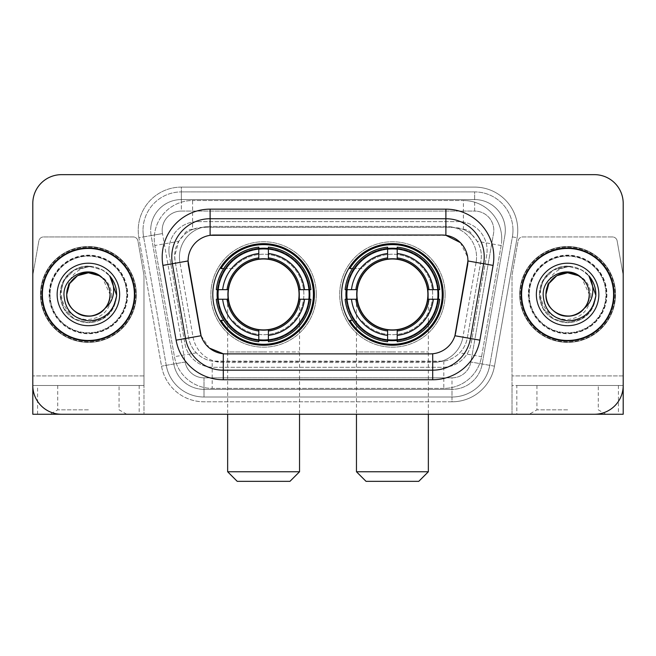 <?xml version="1.0" encoding="UTF-8"?>
<svg xmlns="http://www.w3.org/2000/svg" width="656" height="656" viewBox="0 0 656 656"><rect width="100%" height="100%" fill="white"/><g stroke="black" fill="none" stroke-linecap="round" stroke-linejoin="round"><path stroke-width="0.49" stroke-dasharray="3.28 2.46" d="M341.612 294.454A50.799 50.799 0 0 0 392.411 345.253A50.799 50.799 0 0 0 443.202 294.454A50.799 50.799 0 0 0 392.411 243.655A50.799 50.799 0 0 0 341.612 294.454M212.798 294.454A50.799 50.799 0 0 0 263.589 345.253A50.799 50.799 0 0 0 314.388 294.454A50.799 50.799 0 0 0 263.589 243.655A50.799 50.799 0 0 0 212.798 294.454M472.238 235.127A28.749 28.749 0 0 0 462.906 229.28L463.407 229.28A9.586 9.586 0 0 1 472.238 235.127L477.224 241.301C480.832 247.435 482.053 254.044 480.897 261.113L467.375 337.783C466.301 343.596 463.735 348.615 459.667 352.838C455.289 357.29 450 360.054 443.809 361.153L212.191 361.153C205.992 360.054 200.703 357.282 196.333 352.838C192.265 348.615 189.691 343.596 188.625 337.783L175.103 261.113L174.668 256.119L178.776 241.301L183.762 235.127A9.586 9.586 0 0 1 192.593 229.28L192.593 200.531A38.335 38.335 0 0 0 154.832 245.524L174.439 356.7A38.335 38.335 0 0 0 212.191 388.385L443.809 388.385A38.335 38.335 0 0 0 481.561 356.7L501.168 245.524A38.335 38.335 0 0 0 463.407 200.531L192.593 200.531A38.335 38.335 0 0 0 154.832 245.524L174.439 356.7A38.335 38.335 0 0 0 212.191 388.385L443.809 388.385A38.335 38.335 0 0 0 481.561 356.7L501.168 245.524A38.335 38.335 0 0 0 463.407 200.531L192.593 200.531M192.593 229.28L203.417 227.361L452.583 227.361A28.749 28.749 0 0 1 480.897 261.113L467.375 337.783A28.749 28.749 0 0 1 439.061 361.546L216.939 361.546A28.749 28.749 0 0 1 188.625 337.783L175.103 261.113A28.749 28.749 0 0 1 203.417 227.361L452.583 227.361L462.906 229.28M200.293 332.494L188.067 260.908A25.879 25.879 0 0 0 188.461 265.401L200.293 332.494A25.879 25.879 0 0 0 225.779 353.879L430.221 353.879A25.879 25.879 0 0 0 455.707 332.494L467.539 265.401A25.879 25.879 0 0 0 442.054 235.028L213.946 235.028A25.879 25.879 0 0 0 188.067 260.908L188.354 257.078C190.839 245.082 198.087 237.833 210.109 235.315L445.891 235.315C457.888 237.816 465.145 245.073 467.646 257.078L467.539 265.401L455.707 332.494M217.357 289.665A46.486 46.486 0 0 1 265.992 248.034A46.486 46.486 0 0 1 310.075 294.454A46.486 46.486 0 0 0 263.589 247.968A46.486 46.486 0 0 0 217.111 294.454A46.486 46.486 0 0 0 263.589 340.94A46.486 46.486 0 0 0 310.075 294.454A46.486 46.486 0 0 1 265.992 340.874A46.486 46.486 0 0 1 217.357 299.251M346.171 289.665A46.486 46.486 0 0 1 394.805 248.034A46.486 46.486 0 0 1 438.889 294.454A46.486 46.486 0 0 0 392.411 247.968A46.486 46.486 0 0 0 345.925 294.454A46.486 46.486 0 0 0 392.411 340.94A46.486 46.486 0 0 0 438.889 294.454A46.486 46.486 0 0 1 394.805 340.874A46.486 46.486 0 0 1 346.171 299.251M193.094 229.28A28.749 28.749 0 0 0 183.762 235.127M41.902 294.454A46.486 46.486 0 0 0 88.388 340.94A46.486 46.486 0 0 0 134.874 294.454A46.486 46.486 0 0 0 88.388 247.968A46.486 46.486 0 0 0 41.902 294.454M521.126 294.454A46.486 46.486 0 0 0 567.612 340.94A46.486 46.486 0 0 0 614.098 294.454A46.486 46.486 0 0 0 567.612 247.968A46.486 46.486 0 0 0 521.126 294.454M40.951 294.454A47.445 47.445 0 0 1 88.388 247.009A47.445 47.445 0 0 1 135.833 294.454A47.445 47.445 0 0 1 88.388 341.899A47.445 47.445 0 0 1 40.951 294.454A47.445 47.445 0 0 1 88.388 247.009A47.445 47.445 0 0 1 135.833 294.454A47.445 47.445 0 0 1 88.388 341.899A47.445 47.445 0 0 1 40.951 294.454M520.167 294.454A47.445 47.445 0 0 1 567.612 247.009A47.445 47.445 0 0 1 615.049 294.454A47.445 47.445 0 0 1 567.612 341.899A47.445 47.445 0 0 1 520.167 294.454A47.445 47.445 0 0 1 567.612 247.009A47.445 47.445 0 0 1 615.049 294.454A47.445 47.445 0 0 1 567.612 341.899A47.445 47.445 0 0 1 520.167 294.454M188.354 257.078C190.839 245.082 198.087 237.833 210.109 235.315L210.109 226.402L445.891 226.402A30.668 30.668 0 0 1 476.092 262.4A30.668 30.668 0 0 0 445.891 226.402L210.109 226.402A30.668 30.668 0 0 0 179.441 257.078A30.668 30.668 0 0 1 210.109 226.402A30.668 30.668 0 0 0 179.908 262.4A30.668 30.668 0 0 1 210.109 226.402L210.109 209.149L445.891 209.149A47.921 47.921 0 0 1 493.082 265.393L479.897 340.152A47.921 47.921 0 0 1 432.706 379.758L223.294 379.758A47.921 47.921 0 0 1 176.103 340.152L162.918 265.393A47.921 47.921 0 0 1 210.109 209.149M484.226 257.078A38.335 38.335 0 0 1 483.644 263.737A38.335 38.335 0 0 0 445.891 218.735L210.109 218.735A38.335 38.335 0 0 0 172.356 263.737L185.541 338.488A38.335 38.335 0 0 0 223.294 370.173L432.706 370.173A38.335 38.335 0 0 0 470.459 338.488A38.335 38.335 0 0 1 432.706 370.173M460.348 242.605L467.646 257.078L467.933 260.965L476.092 262.4L462.915 337.159A30.668 30.668 0 0 1 432.706 362.506L223.294 362.506A30.668 30.668 0 0 1 193.085 337.159L179.908 262.4L193.085 337.159A30.668 30.668 0 0 0 223.294 362.506L432.706 362.506A30.668 30.668 0 0 0 462.915 337.159L476.092 262.4L493.082 265.393M606.431 294.454A38.819 38.819 0 0 1 567.612 333.273A38.819 38.819 0 0 1 528.793 294.454A38.819 38.819 0 0 0 567.612 333.273A38.819 38.819 0 0 0 606.431 294.454A38.819 38.819 0 0 0 567.612 255.635A38.819 38.819 0 0 0 528.793 294.454A38.819 38.819 0 0 1 567.612 255.635A38.819 38.819 0 0 1 606.431 294.454M127.207 294.454A38.819 38.819 0 0 1 88.388 333.273A38.819 38.819 0 0 1 49.569 294.454A38.819 38.819 0 0 0 88.388 333.273A38.819 38.819 0 0 0 127.207 294.454A38.819 38.819 0 0 0 88.388 255.635A38.819 38.819 0 0 0 49.569 294.454A38.819 38.819 0 0 1 88.388 255.635A38.819 38.819 0 0 1 127.207 294.454M623.2 203.401A28.749 28.749 0 0 0 594.451 174.652L61.549 174.652A28.749 28.749 0 0 0 32.8 203.401L32.8 385.507A28.749 28.749 0 0 0 61.549 414.256L594.451 414.256A28.749 28.749 0 0 0 623.2 385.507L623.2 203.401A28.749 28.749 0 0 0 594.451 174.652L61.549 174.652A28.749 28.749 0 0 0 32.8 203.401L32.8 385.507A28.749 28.749 0 0 0 61.549 414.256L594.451 414.256A28.749 28.749 0 0 0 623.2 385.507L623.2 203.401A28.749 28.749 0 0 0 594.451 174.652M455.551 333.305L454.911 335.749C451.131 346.171 443.727 352.174 432.706 353.756L223.294 353.756C212.29 352.19 204.885 346.188 201.089 335.749L200.449 333.305M209.477 348.106L201.089 335.749L193.085 337.159A30.668 30.668 0 0 0 223.294 362.506L223.294 353.756L225.779 353.879M432.706 353.756L432.706 362.506A30.668 30.668 0 0 0 462.915 337.159L454.911 335.749C451.139 346.163 443.735 352.165 432.706 353.756L430.221 353.879M179.441 257.078A30.668 30.668 0 0 0 179.908 262.4L188.067 260.908M168.904 250.362A28.749 28.749 0 0 1 197.653 221.613A28.749 28.749 0 0 0 169.338 255.356A28.749 28.749 0 0 1 168.904 250.362M505.309 230.24A30.668 30.668 0 0 0 474.641 199.572L181.359 199.572L474.641 199.572A30.668 30.668 0 0 1 504.849 235.561L482.201 363.998L504.849 235.561A30.668 30.668 0 0 0 505.309 230.24A30.668 30.668 0 0 1 504.849 235.561A30.668 30.668 0 0 0 474.641 199.572L474.641 211.068A19.172 19.172 0 0 1 493.517 233.569L470.877 361.997A19.172 19.172 0 0 1 451.992 377.84L204.008 377.84A19.172 19.172 0 0 1 185.123 361.997L162.483 233.569A19.172 19.172 0 0 1 181.359 211.068L474.641 211.068A19.172 19.172 0 0 1 493.517 233.569L470.877 361.997A19.172 19.172 0 0 1 451.992 377.84L451.992 397.011L204.008 397.011L451.992 397.011A38.335 38.335 0 0 0 489.753 365.326L512.393 236.898A38.335 38.335 0 0 0 512.976 230.24A38.335 38.335 0 0 1 512.393 236.898L489.753 365.326A38.335 38.335 0 0 1 451.992 397.011A38.335 38.335 0 0 0 489.753 365.326A38.335 38.335 0 0 1 451.992 397.011L451.992 401.8A43.132 43.132 0 0 0 494.468 366.163L517.117 237.726A43.132 43.132 0 0 0 474.641 187.108L181.359 187.108L181.359 191.905A38.335 38.335 0 0 0 143.024 230.24A38.335 38.335 0 0 1 181.359 191.905L474.641 191.905L181.359 191.905L181.359 211.068L474.641 211.068L474.641 191.905A38.335 38.335 0 0 1 512.976 230.24A38.335 38.335 0 0 0 474.641 191.905A38.335 38.335 0 0 1 512.393 236.898L517.117 237.726A43.132 43.132 0 0 0 474.641 187.108L181.359 187.108A43.132 43.132 0 0 0 138.883 237.726L161.532 366.163A43.132 43.132 0 0 0 204.008 401.8L451.992 401.8A43.132 43.132 0 0 0 494.468 366.163L517.117 237.726L512.393 236.898M151.151 235.561A30.668 30.668 0 0 1 181.359 199.572A30.668 30.668 0 0 0 151.151 235.561L173.799 363.998L151.151 235.561L138.883 237.726L161.532 366.163A43.132 43.132 0 0 0 204.008 401.8L451.992 401.8L451.992 389.344L204.008 389.344L451.992 389.344A30.668 30.668 0 0 0 482.201 363.998A30.668 30.668 0 0 1 451.992 389.344A30.668 30.668 0 0 0 482.201 363.998A30.668 30.668 0 0 1 451.992 389.344L451.992 377.84L204.008 377.84L204.008 397.011A38.335 38.335 0 0 1 166.247 365.326L143.607 236.898L166.247 365.326A38.335 38.335 0 0 0 204.008 397.011A38.335 38.335 0 0 1 166.247 365.326A38.335 38.335 0 0 0 204.008 397.011L204.008 389.344A30.668 30.668 0 0 1 173.799 363.998A30.668 30.668 0 0 0 204.008 389.344A30.668 30.668 0 0 1 173.799 363.998A30.668 30.668 0 0 0 204.008 389.344L204.008 377.84A19.172 19.172 0 0 1 185.123 361.997L161.532 366.163L185.123 361.997L162.483 233.569L143.607 236.898A38.335 38.335 0 0 1 143.024 230.24A38.335 38.335 0 0 0 143.607 236.898A38.335 38.335 0 0 1 143.024 230.24A38.335 38.335 0 0 0 143.607 236.898L138.883 237.726A43.132 43.132 0 0 1 181.359 187.108L181.359 199.572A30.668 30.668 0 0 0 151.151 235.561L162.483 233.569A19.172 19.172 0 0 1 181.359 211.068L181.359 199.572A30.668 30.668 0 0 0 150.691 230.24M529.269 294.454A38.335 38.335 0 0 0 567.612 332.789A38.335 38.335 0 0 0 605.947 294.454A38.335 38.335 0 0 0 567.612 256.119A38.335 38.335 0 0 0 529.269 294.454A38.335 38.335 0 0 0 567.612 332.789A38.335 38.335 0 0 0 605.947 294.454A38.335 38.335 0 0 0 567.612 256.119A38.335 38.335 0 0 0 529.269 294.454A38.335 38.335 0 0 0 567.612 332.789A38.335 38.335 0 0 0 605.947 294.454A38.335 38.335 0 0 0 567.612 256.119A38.335 38.335 0 0 0 529.269 294.454A38.335 38.335 0 0 0 567.612 332.789A38.335 38.335 0 0 0 605.947 294.454A38.335 38.335 0 0 0 567.612 256.119A38.335 38.335 0 0 0 529.269 294.454A38.335 38.335 0 0 0 567.612 332.789A38.335 38.335 0 0 0 605.947 294.454A38.335 38.335 0 0 0 567.612 256.119A38.335 38.335 0 0 0 529.269 294.454A38.335 38.335 0 0 0 567.612 332.789A38.335 38.335 0 0 0 605.947 294.454A38.335 38.335 0 0 0 567.612 256.119A38.335 38.335 0 0 0 529.269 294.454A38.335 38.335 0 0 1 567.612 256.119A38.335 38.335 0 0 1 605.947 294.454A38.335 38.335 0 0 0 567.612 256.119A38.335 38.335 0 0 0 529.269 294.454M50.053 294.454A38.335 38.335 0 0 0 88.388 332.789A38.335 38.335 0 0 0 126.731 294.454A38.335 38.335 0 0 0 88.388 256.119A38.335 38.335 0 0 0 50.053 294.454A38.335 38.335 0 0 0 88.388 332.789A38.335 38.335 0 0 0 126.731 294.454A38.335 38.335 0 0 0 88.388 256.119A38.335 38.335 0 0 0 50.053 294.454A38.335 38.335 0 0 0 88.388 332.789A38.335 38.335 0 0 0 126.731 294.454A38.335 38.335 0 0 0 88.388 256.119A38.335 38.335 0 0 0 50.053 294.454A38.335 38.335 0 0 0 88.388 332.789A38.335 38.335 0 0 0 126.731 294.454A38.335 38.335 0 0 0 88.388 256.119A38.335 38.335 0 0 0 50.053 294.454A38.335 38.335 0 0 0 88.388 332.789A38.335 38.335 0 0 0 126.731 294.454A38.335 38.335 0 0 0 88.388 256.119A38.335 38.335 0 0 0 50.053 294.454A38.335 38.335 0 0 0 88.388 332.789A38.335 38.335 0 0 0 126.731 294.454A38.335 38.335 0 0 0 88.388 256.119A38.335 38.335 0 0 0 50.053 294.454A38.335 38.335 0 0 1 88.388 256.119A38.335 38.335 0 0 1 126.731 294.454A38.335 38.335 0 0 0 88.388 256.119A38.335 38.335 0 0 0 50.053 294.454M139.187 385.507L139.187 414.256L32.8 414.256L32.8 385.507L143.976 385.507L143.976 275.709L143.976 414.256L143.976 385.507L32.8 385.507L32.8 275.709A4.789 4.789 0 0 1 32.874 274.872L38.86 240.908A4.789 4.789 0 0 1 43.583 236.947L133.201 236.947A4.789 4.789 0 0 1 137.916 240.908L143.91 274.872A4.789 4.789 0 0 1 143.976 275.709A4.789 4.789 0 0 0 143.91 274.872L137.916 240.908A4.789 4.789 0 0 0 133.201 236.947L43.583 236.947A4.789 4.789 0 0 0 38.86 240.908L32.874 274.872A4.789 4.789 0 0 0 32.8 275.709L32.8 385.507A28.749 28.749 0 0 0 61.549 414.256M61.549 174.652A28.749 28.749 0 0 0 32.8 203.401M594.451 414.256A28.749 28.749 0 0 0 623.2 385.507L512.024 385.507L512.024 375.921L512.024 414.256L516.813 414.256L516.813 385.507L512.024 385.507L512.024 414.256M197.653 221.613L458.347 221.613A28.749 28.749 0 0 1 486.662 255.356L471.115 343.539A28.749 28.749 0 0 1 442.792 367.294L213.208 367.294A28.749 28.749 0 0 1 184.885 343.539L169.338 255.356L184.885 343.539A28.749 28.749 0 0 0 213.208 367.294L442.792 367.294A28.749 28.749 0 0 0 471.115 343.539L486.662 255.356A28.749 28.749 0 0 0 458.347 221.613L197.653 221.613M134.398 294.454A46.002 46.002 0 0 0 88.388 248.452A46.002 46.002 0 0 0 42.386 294.454A46.002 46.002 0 0 0 88.388 340.456A46.002 46.002 0 0 0 134.398 294.454M136.309 294.454A47.921 47.921 0 0 0 88.388 246.533A47.921 47.921 0 0 0 40.467 294.454A47.921 47.921 0 0 0 88.388 342.375A47.921 47.921 0 0 0 136.309 294.454A47.921 47.921 0 0 0 88.388 246.533A47.921 47.921 0 0 0 40.467 294.454A47.921 47.921 0 0 0 88.388 342.375A47.921 47.921 0 0 0 136.309 294.454M57.146 294.454A31.242 31.242 0 0 0 88.388 325.696A31.242 31.242 0 0 0 119.638 294.454A31.242 31.242 0 0 0 88.388 263.212A31.242 31.242 0 0 0 57.146 294.454M111.676 294.454C110.667 309.944 102.393 318.357 86.863 319.702C71.693 318.029 63.148 309.616 61.246 294.454C61.065 285.737 64.19 278.415 70.618 272.494C76.768 267.673 83.714 265.639 91.463 266.377C77.572 267.91 69.561 275.438 67.437 288.96A21.664 21.664 0 0 1 93.505 273.404C104.394 276.242 110.454 283.261 111.676 294.454M110.052 294.454C110.79 310.468 91.061 321.858 77.556 313.215C70.635 308.878 67.019 302.621 66.732 294.454C67.019 286.287 70.635 280.03 77.556 275.692C91.061 267.049 110.79 278.439 110.052 294.454C109.757 302.621 106.149 308.878 99.22 313.215C85.723 321.858 65.994 310.468 66.732 294.454C67.019 286.287 70.635 280.03 77.556 275.692C91.061 267.049 110.79 278.439 110.052 294.454C110.79 310.468 91.061 321.858 77.556 313.215C70.635 308.878 67.019 302.621 66.732 294.454C67.019 286.287 70.635 280.03 77.556 275.692C91.061 267.049 110.79 278.439 110.052 294.454L102.582 278.087C107.477 282.588 109.97 288.041 110.052 294.454M66.732 294.454L67.437 288.96M109.544 275.733C121.598 288.542 117.522 310.706 102.516 318.923C93.095 323.916 83.681 323.916 74.267 318.923C55.694 309.312 55.694 279.604 74.267 269.993C83.681 264.991 93.095 264.991 102.516 269.993C121.081 279.604 121.081 309.312 102.516 318.923C93.095 323.916 83.681 323.916 74.267 318.923C55.694 309.312 55.694 279.604 74.267 269.993C83.681 264.991 93.095 264.991 102.516 269.993C121.081 279.604 121.081 309.312 102.516 318.923C93.095 323.916 83.681 323.916 74.267 318.923C55.694 309.312 55.694 279.604 74.267 269.993C91.873 258.71 117.604 273.568 116.637 294.454C116.26 305.106 111.553 313.265 102.516 318.923C93.095 323.916 83.681 323.916 74.267 318.923C57.531 309.985 55.129 284.146 70.618 272.494M116.596 296.077L112.414 309.32L102.516 318.923L88.388 322.703L74.267 318.923L63.927 308.582L60.139 294.454L63.927 280.333L74.267 269.993L88.388 266.205L102.516 269.993L109.757 275.979L102.516 269.993L88.388 266.205L74.267 269.993L63.927 280.333L60.139 294.454L63.927 308.582L74.267 318.923L88.388 322.703L102.516 318.923L112.635 308.96L116.629 295.274L112.635 308.96L102.516 318.923L88.388 322.703L74.267 318.923L63.927 308.582L60.139 294.454L63.927 280.333L74.267 269.993L88.388 266.205L102.516 269.993L109.757 275.979M116.629 295.274L112.635 308.96L102.516 318.923L88.388 322.703L74.267 318.923L63.927 308.582L60.139 294.454L63.927 280.333L74.267 269.993L91.463 266.377M88.388 414.256L126.731 414.256L88.388 414.256M88.388 409.836L57.72 409.836L88.388 409.836M88.388 385.507L57.72 385.507L88.388 385.507M139.187 414.256L143.976 414.256M613.614 294.454A46.002 46.002 0 0 0 567.612 248.452A46.002 46.002 0 0 0 521.602 294.454A46.002 46.002 0 0 0 567.612 340.456A46.002 46.002 0 0 0 613.614 294.454M615.533 294.454A47.921 47.921 0 0 0 567.612 246.533A47.921 47.921 0 0 0 519.691 294.454A47.921 47.921 0 0 0 567.612 342.375A47.921 47.921 0 0 0 615.533 294.454A47.921 47.921 0 0 0 567.612 246.533A47.921 47.921 0 0 0 519.691 294.454A47.921 47.921 0 0 0 567.612 342.375A47.921 47.921 0 0 0 615.533 294.454M536.362 294.454A31.242 31.242 0 0 0 567.612 325.696A31.242 31.242 0 0 0 598.854 294.454A31.242 31.242 0 0 0 567.612 263.212A31.242 31.242 0 0 0 536.362 294.454M590.9 294.454C589.883 309.944 581.618 318.357 566.087 319.702C550.909 318.029 542.373 309.616 540.462 294.454C540.282 285.737 543.406 278.415 549.843 272.494C555.993 267.673 562.938 265.639 570.687 266.377C556.788 267.91 548.785 275.438 546.661 288.96A21.664 21.664 0 0 1 572.729 273.404C583.619 276.242 589.67 283.261 590.9 294.454M589.268 294.454C590.006 310.468 570.277 321.858 556.78 313.215C549.851 308.878 546.243 302.621 545.948 294.454C546.243 286.287 549.851 280.03 556.78 275.692C570.277 267.049 590.006 278.439 589.268 294.454C588.981 302.621 585.365 308.878 578.444 313.215C564.939 321.858 545.21 310.468 545.948 294.454C546.243 286.287 549.851 280.03 556.78 275.692C570.277 267.049 590.006 278.439 589.268 294.454C590.006 310.468 570.277 321.858 556.78 313.215C549.851 308.878 546.243 302.621 545.948 294.454C546.243 286.287 549.851 280.03 556.78 275.692C570.277 267.049 590.006 278.439 589.268 294.454L581.798 278.087C586.702 282.588 589.195 288.041 589.268 294.454M545.948 294.454L546.661 288.96M588.768 275.733C600.814 288.542 596.747 310.706 581.733 318.923C572.319 323.916 562.905 323.916 553.484 318.923C534.919 309.312 534.919 279.604 553.484 269.993C562.905 264.991 572.319 264.991 581.733 269.993C600.306 279.604 600.306 309.312 581.733 318.923C572.319 323.916 562.905 323.916 553.484 318.923C534.919 309.312 534.919 279.604 553.484 269.993C562.905 264.991 572.319 264.991 581.733 269.993C600.306 279.604 600.306 309.312 581.733 318.923C572.319 323.916 562.905 323.916 553.484 318.923C534.919 309.312 534.919 279.604 553.484 269.993C571.097 258.71 596.821 273.568 595.861 294.454C595.476 305.106 590.769 313.265 581.733 318.923C572.319 323.916 562.905 323.916 553.484 318.923C536.756 309.985 534.353 284.146 549.843 272.494M595.812 296.077L591.63 309.32L581.733 318.923L567.612 322.703L553.484 318.923L543.143 308.582L539.363 294.454L543.143 280.333L553.484 269.993L567.612 266.205L581.733 269.993L588.981 275.979L581.733 269.993L567.612 266.205L553.484 269.993L543.143 280.333L539.363 294.454L543.143 308.582L553.484 318.923L567.612 322.703L581.733 318.923L591.851 308.96L595.845 295.274L591.851 308.96L581.733 318.923L567.612 322.703L553.484 318.923L543.143 308.582L539.363 294.454L543.143 280.333L553.484 269.993L567.612 266.205L581.733 269.993L588.981 275.979M595.845 295.274L591.851 308.96L581.733 318.923L567.612 322.703L553.484 318.923L543.143 308.582L539.363 294.454L543.143 280.333L553.484 269.993L570.687 266.377M227.648 294.454A35.941 35.941 0 0 1 263.589 258.513A35.941 35.941 0 0 1 299.538 294.454A35.941 35.941 0 0 0 263.589 258.513A35.941 35.941 0 0 0 227.648 294.454A35.941 35.941 0 0 1 263.589 258.513A35.941 35.941 0 0 1 299.538 294.454A35.941 35.941 0 0 0 263.589 258.513A35.941 35.941 0 0 0 227.648 294.454A35.941 35.941 0 0 0 263.589 330.394A35.941 35.941 0 0 0 299.538 294.454A35.941 35.941 0 0 1 263.589 330.394A35.941 35.941 0 0 1 227.648 294.454A35.941 35.941 0 0 0 263.589 330.394A35.941 35.941 0 0 0 299.538 294.454A35.941 35.941 0 0 1 263.589 330.394A35.941 35.941 0 0 1 227.648 294.454L227.648 351.96L263.589 351.96L227.648 351.96L227.648 414.256M237.234 481.348L289.952 481.348M299.538 471.762L227.648 471.762M228.132 294.454A35.465 35.465 0 0 0 263.589 329.919A35.465 35.465 0 0 0 299.054 294.454A35.465 35.465 0 0 0 263.589 258.989A35.465 35.465 0 0 0 228.132 294.454M309.115 294.454A45.526 45.526 0 0 0 263.589 248.927A45.526 45.526 0 0 0 218.071 294.454A45.526 45.526 0 0 0 263.589 339.98A45.526 45.526 0 0 0 309.115 294.454A45.526 45.526 0 0 0 263.589 248.927A45.526 45.526 0 0 0 218.071 294.454A45.526 45.526 0 0 0 263.589 339.98A45.526 45.526 0 0 0 309.115 294.454A45.526 45.526 0 0 0 263.589 248.927A45.526 45.526 0 0 0 218.071 294.454A45.526 45.526 0 0 0 263.589 339.98A45.526 45.526 0 0 0 309.115 294.454M258.8 248.698L258.8 249.182A45.526 45.526 0 0 0 218.317 289.665L216.3 289.665A47.535 47.535 0 0 1 258.8 247.156L258.8 248.698A46.002 46.002 0 0 0 217.841 289.665M309.345 289.665L308.869 289.665A45.526 45.526 0 0 0 268.386 249.182L268.386 247.156A47.535 47.535 0 0 1 310.887 289.665L309.345 289.665A46.002 46.002 0 0 0 268.386 248.698M316.307 294.454A52.718 52.718 0 0 0 263.589 241.744A52.718 52.718 0 0 0 210.879 294.454A52.718 52.718 0 0 0 263.589 347.172A52.718 52.718 0 0 0 316.307 294.454A52.718 52.718 0 0 0 263.589 241.744A52.718 52.718 0 0 0 210.879 294.454A52.718 52.718 0 0 0 263.589 347.172A52.718 52.718 0 0 0 316.307 294.454M268.386 340.21L268.386 339.726A45.526 45.526 0 0 0 308.869 299.251L310.887 299.251A47.535 47.535 0 0 1 268.386 341.751L268.386 340.21A46.002 46.002 0 0 0 309.345 299.251M217.841 299.251L218.317 299.251A45.526 45.526 0 0 0 258.8 339.726L258.8 341.751A47.535 47.535 0 0 1 216.3 299.251L217.841 299.251A46.002 46.002 0 0 0 258.8 340.21M268.386 257.898L268.386 249.182M258.8 249.182L258.8 259.259M218.317 299.251L228.452 299.251M227.042 289.665L218.317 289.665M268.386 339.726L268.386 329.648M258.8 331.009L258.8 339.726M308.869 289.665L298.726 289.665M300.145 299.251L308.869 299.251M223.712 320.333L220.998 320.333A49.84 49.84 0 0 0 313.429 294.454A49.84 49.84 0 0 0 220.998 268.575L232.757 268.575A40.254 40.254 0 0 1 291.215 265.172A40.254 40.254 0 0 1 291.215 323.736A40.254 40.254 0 0 1 232.757 320.333A40.254 40.254 0 0 0 291.215 323.736A40.254 40.254 0 0 0 291.215 265.172A40.254 40.254 0 0 0 232.757 268.575L223.712 268.575M356.462 294.454A35.941 35.941 0 0 1 392.411 258.513A35.941 35.941 0 0 1 428.352 294.454A35.941 35.941 0 0 0 392.411 258.513A35.941 35.941 0 0 0 356.462 294.454A35.941 35.941 0 0 1 392.411 258.513A35.941 35.941 0 0 1 428.352 294.454A35.941 35.941 0 0 0 392.411 258.513A35.941 35.941 0 0 0 356.462 294.454A35.941 35.941 0 0 0 392.411 330.394A35.941 35.941 0 0 0 428.352 294.454A35.941 35.941 0 0 1 392.411 330.394A35.941 35.941 0 0 1 356.462 294.454A35.941 35.941 0 0 0 392.411 330.394A35.941 35.941 0 0 0 428.352 294.454A35.941 35.941 0 0 1 392.411 330.394A35.941 35.941 0 0 1 356.462 294.454L356.462 351.96L392.411 351.96L356.462 351.96L356.462 414.256M366.048 481.348L418.766 481.348M428.352 471.762L356.462 471.762M356.946 294.454A35.465 35.465 0 0 0 392.411 329.919A35.465 35.465 0 0 0 427.868 294.454A35.465 35.465 0 0 0 392.411 258.989A35.465 35.465 0 0 0 356.946 294.454M437.929 294.454A45.526 45.526 0 0 0 392.411 248.927A45.526 45.526 0 0 0 346.885 294.454A45.526 45.526 0 0 0 392.411 339.98A45.526 45.526 0 0 0 437.929 294.454A45.526 45.526 0 0 0 392.411 248.927A45.526 45.526 0 0 0 346.885 294.454A45.526 45.526 0 0 0 392.411 339.98A45.526 45.526 0 0 0 437.929 294.454A45.526 45.526 0 0 0 392.411 248.927A45.526 45.526 0 0 0 346.885 294.454A45.526 45.526 0 0 0 392.411 339.98A45.526 45.526 0 0 0 437.929 294.454M387.614 248.698L387.614 249.182A45.526 45.526 0 0 0 347.131 289.665L345.113 289.665A47.535 47.535 0 0 1 387.614 247.156L387.614 248.698A46.002 46.002 0 0 0 346.655 289.665M438.159 289.665L437.683 289.665A45.526 45.526 0 0 0 397.2 249.182L397.2 247.156A47.535 47.535 0 0 1 439.7 289.665L438.159 289.665A46.002 46.002 0 0 0 397.2 248.698M445.121 294.454A52.718 52.718 0 0 0 392.411 241.744A52.718 52.718 0 0 0 339.693 294.454A52.718 52.718 0 0 0 392.411 347.172A52.718 52.718 0 0 0 445.121 294.454A52.718 52.718 0 0 0 392.411 241.744A52.718 52.718 0 0 0 339.693 294.454A52.718 52.718 0 0 0 392.411 347.172A52.718 52.718 0 0 0 445.121 294.454M397.2 340.21L397.2 339.726A45.526 45.526 0 0 0 437.683 299.251L439.7 299.251A47.535 47.535 0 0 1 397.2 341.751L397.2 340.21A46.002 46.002 0 0 0 438.159 299.251M346.655 299.251L347.131 299.251A45.526 45.526 0 0 0 387.614 339.726L387.614 341.751A47.535 47.535 0 0 1 345.113 299.251L346.655 299.251A46.002 46.002 0 0 0 387.614 340.21M397.2 257.898L397.2 249.182M387.614 249.182L387.614 259.259M347.131 299.251L357.274 299.251M355.855 289.665L347.131 289.665M397.2 339.726L397.2 329.648M387.614 331.009L387.614 339.726M437.683 289.665L427.548 289.665M428.958 299.251L437.683 299.251M352.526 320.333L349.812 320.333A49.84 49.84 0 0 0 442.242 294.454A49.84 49.84 0 0 0 349.812 268.575L361.571 268.575A40.254 40.254 0 0 1 420.029 265.172A40.254 40.254 0 0 1 420.029 323.736A40.254 40.254 0 0 1 361.571 320.333A40.254 40.254 0 0 0 420.029 323.736A40.254 40.254 0 0 0 420.029 265.172A40.254 40.254 0 0 0 361.571 268.575L352.526 268.575M567.612 414.256L529.269 414.256L567.612 414.256M567.612 409.836L536.944 409.836L567.612 409.836M567.612 385.507L536.944 385.507L567.612 385.507M612.417 236.947L522.799 236.947A4.789 4.789 0 0 0 518.084 240.908L512.09 274.872A4.789 4.789 0 0 0 512.024 275.709L512.024 375.921L512.024 275.709A4.789 4.789 0 0 1 512.09 274.872L518.084 240.908A4.789 4.789 0 0 1 522.799 236.947L612.417 236.947A4.789 4.789 0 0 1 617.14 240.908A4.789 4.789 0 0 0 612.417 236.947M618.411 385.507L618.411 414.256L623.2 414.256L623.2 275.709A4.789 4.789 0 0 0 623.126 274.872A4.789 4.789 0 0 1 623.2 275.709L623.2 385.507L516.813 385.507M623.126 274.872L617.14 240.908L623.126 274.872M618.411 414.256L516.813 414.256M501.168 245.524L477.224 241.301M443.809 361.153L443.809 388.385A38.335 38.335 0 0 0 481.561 356.7L459.667 352.838M196.333 352.838L174.439 356.7A38.335 38.335 0 0 0 212.191 388.385L212.191 361.153M154.25 238.866A38.335 38.335 0 0 0 154.832 245.524L178.776 241.301M501.75 238.866A38.335 38.335 0 0 0 463.407 200.531L463.407 229.28M210.109 218.735A38.335 38.335 0 0 0 172.356 263.737M445.891 235.315L445.891 226.402A30.668 30.668 0 0 1 476.559 257.078M185.541 338.488A38.335 38.335 0 0 0 223.294 370.173M176.103 340.152L193.085 337.159M223.294 362.506L223.294 379.758M432.706 362.506L432.706 379.758M162.918 265.393L179.908 262.4M462.915 337.159L479.897 340.152M445.891 209.149L445.891 226.402M512.976 230.24A38.335 38.335 0 0 0 474.641 191.905L474.641 199.572M494.468 366.163L470.877 361.997L494.468 366.163M49.093 294.454A39.294 39.294 0 0 0 88.388 333.748A39.294 39.294 0 0 0 127.682 294.454A39.294 39.294 0 0 0 88.388 255.159A39.294 39.294 0 0 0 49.093 294.454A39.294 39.294 0 0 0 88.388 333.748A39.294 39.294 0 0 0 127.682 294.454A39.294 39.294 0 0 0 88.388 255.159A39.294 39.294 0 0 0 49.093 294.454M143.976 375.921L32.8 375.921L143.976 375.921M37.589 414.256L37.589 385.507M528.318 294.454A39.294 39.294 0 0 0 567.612 333.748A39.294 39.294 0 0 0 606.907 294.454A39.294 39.294 0 0 0 567.612 255.159A39.294 39.294 0 0 0 528.318 294.454A39.294 39.294 0 0 0 567.612 333.748A39.294 39.294 0 0 0 606.907 294.454A39.294 39.294 0 0 0 567.612 255.159A39.294 39.294 0 0 0 528.318 294.454M263.589 351.96L299.538 351.96L263.589 351.96M263.589 258.513A35.941 35.941 0 0 1 299.538 294.454L299.538 414.256M225.615 320.333A45.953 45.953 0 0 0 258.8 340.161M268.386 340.161A45.953 45.953 0 0 0 309.296 299.251M309.296 289.665A45.953 45.953 0 0 0 268.386 248.747M258.8 248.747A45.953 45.953 0 0 0 225.615 268.575M392.411 351.96L428.352 351.96L392.411 351.96M392.411 258.513A35.941 35.941 0 0 1 428.352 294.454L428.352 414.256M354.429 320.333A45.953 45.953 0 0 0 387.614 340.161M397.2 340.161A45.953 45.953 0 0 0 438.11 299.251M438.11 289.665A45.953 45.953 0 0 0 397.2 248.747M387.614 248.747A45.953 45.953 0 0 0 354.429 268.575M623.2 375.921L512.024 375.921L623.2 375.921M57.72 385.507L57.72 409.836L50.053 414.256M126.731 414.256L119.056 409.836L119.056 385.507M536.944 385.507L536.944 409.836L529.269 414.256M605.947 414.256L598.28 409.836L598.28 385.507"/><path stroke-width="0.98" d="M341.612 294.454A50.799 50.799 0 0 0 392.411 345.253A50.799 50.799 0 0 0 443.202 294.454A50.799 50.799 0 0 0 392.411 243.655A50.799 50.799 0 0 0 341.612 294.454M212.798 294.454A50.799 50.799 0 0 0 263.589 345.253A50.799 50.799 0 0 0 314.388 294.454A50.799 50.799 0 0 0 263.589 243.655A50.799 50.799 0 0 0 212.798 294.454M188.067 260.908A25.879 25.879 0 0 0 188.461 265.401L200.293 332.494A25.879 25.879 0 0 0 225.779 353.879L430.221 353.879A25.879 25.879 0 0 0 455.707 332.494L467.539 265.401A25.879 25.879 0 0 0 442.054 235.028L213.946 235.028A25.879 25.879 0 0 0 188.067 260.908L188.354 257.078M217.357 299.251A46.486 46.486 0 0 1 217.357 289.665M346.171 299.251A46.486 46.486 0 0 1 346.171 289.665M41.902 294.454A46.486 46.486 0 0 0 88.388 340.94A46.486 46.486 0 0 0 134.874 294.454A46.486 46.486 0 0 0 88.388 247.968A46.486 46.486 0 0 0 41.902 294.454M521.126 294.454A46.486 46.486 0 0 0 567.612 340.94A46.486 46.486 0 0 0 614.098 294.454A46.486 46.486 0 0 0 567.612 247.968A46.486 46.486 0 0 0 521.126 294.454M210.109 209.149L445.891 209.149A47.921 47.921 0 0 1 493.082 265.393L479.897 340.152A47.921 47.921 0 0 1 432.706 379.758L223.294 379.758A47.921 47.921 0 0 1 176.103 340.152L162.918 265.393A47.921 47.921 0 0 1 210.109 209.149L210.109 218.735L445.891 218.735A38.335 38.335 0 0 1 483.644 263.737L470.459 338.488A38.335 38.335 0 0 1 432.706 370.173L223.294 370.173A38.335 38.335 0 0 1 185.541 338.488L172.356 263.737A38.335 38.335 0 0 1 210.109 218.735L210.109 235.315L442.054 235.028L445.891 235.315L460.348 242.605M430.221 353.879L225.779 353.879M223.294 379.758L223.294 353.756L209.477 348.106M483.644 263.737L467.933 260.965L454.911 335.749L470.459 338.488L483.644 263.737L493.082 265.393M176.103 340.152L201.089 335.749L188.067 260.965L172.356 263.737A38.335 38.335 0 0 1 171.774 257.078M455.707 332.494L455.551 333.305M200.449 333.305L200.293 332.494M623.2 203.401A28.749 28.749 0 0 0 594.451 174.652L61.549 174.652A28.749 28.749 0 0 0 32.8 203.401L32.8 385.507A28.749 28.749 0 0 0 61.549 414.256L594.451 414.256A28.749 28.749 0 0 0 623.2 385.507L623.2 203.401L623.2 414.256L512.024 414.256M32.8 203.401L32.8 414.256L143.976 414.256M594.451 174.652L61.549 174.652M61.549 414.256L594.451 414.256M134.398 294.454A46.002 46.002 0 0 0 88.388 248.452A46.002 46.002 0 0 0 42.386 294.454A46.002 46.002 0 0 0 88.388 340.456A46.002 46.002 0 0 0 134.398 294.454M102.582 278.087A21.664 21.664 0 0 1 110.052 294.454C109.757 302.621 106.149 308.878 99.22 313.215C85.723 321.858 65.994 310.468 66.732 294.454L69.634 283.622L77.556 275.692L88.388 272.798L99.22 275.692L102.582 278.087C89.29 264.155 63.698 275.635 63.935 294.454C64.911 310.272 73.292 319.078 89.085 320.866C104.64 319.734 113.808 311.477 116.596 296.077L116.637 294.454C116.555 287.353 114.193 281.112 109.544 275.733C113.078 281.539 114.324 287.779 113.283 294.454C112.266 300.136 109.503 304.778 104.985 308.369A21.664 21.664 0 0 0 110.052 294.454C110.79 310.468 91.061 321.858 77.556 313.215C70.635 308.878 67.019 302.621 66.732 294.454C66.395 281.03 80.196 269.731 93.505 273.404M104.985 308.369C93.488 323.916 65.6 313.97 66.732 294.454M57.146 294.454A31.242 31.242 0 0 0 88.388 325.696A31.242 31.242 0 0 0 119.638 294.454A31.242 31.242 0 0 0 88.388 263.212A31.242 31.242 0 0 0 57.146 294.454M109.757 275.979L116.629 295.274M613.614 294.454A46.002 46.002 0 0 0 567.612 248.452A46.002 46.002 0 0 0 521.602 294.454A46.002 46.002 0 0 0 567.612 340.456A46.002 46.002 0 0 0 613.614 294.454M581.798 278.087A21.664 21.664 0 0 1 589.268 294.454C588.981 302.621 585.365 308.878 578.444 313.215C564.939 321.858 545.21 310.468 545.948 294.454L548.851 283.622L556.78 275.692L567.612 272.798L578.444 275.692L581.798 278.087C568.506 264.155 542.914 275.635 543.152 294.454C544.127 310.272 552.516 319.078 568.309 320.866C583.856 319.734 593.024 311.477 595.812 296.077L595.861 294.454C595.779 287.353 593.418 281.112 588.768 275.733C592.302 281.539 593.549 287.779 592.499 294.454C591.491 300.136 588.727 304.778 584.209 308.369A21.664 21.664 0 0 0 589.268 294.454C590.006 310.468 570.277 321.858 556.78 313.215C549.851 308.878 546.243 302.621 545.948 294.454C545.612 281.03 559.42 269.731 572.729 273.404M584.209 308.369C572.713 323.916 544.824 313.97 545.948 294.454M536.362 294.454A31.242 31.242 0 0 0 567.612 325.696A31.242 31.242 0 0 0 598.854 294.454A31.242 31.242 0 0 0 567.612 263.212A31.242 31.242 0 0 0 536.362 294.454M588.981 275.979L595.845 295.274M289.952 481.348L237.234 481.348L227.648 471.762L299.538 471.762L289.952 481.348M268.386 339.824L268.386 341.751A47.535 47.535 0 0 0 310.887 299.251L308.96 299.251A45.625 45.625 0 0 1 268.386 339.824L268.386 335.388A41.213 41.213 0 0 0 304.523 299.251L298.726 299.251A35.465 35.465 0 0 0 268.386 259.317L268.386 249.083A45.625 45.625 0 0 1 308.96 289.665L310.887 289.665A47.535 47.535 0 0 0 268.386 247.156L268.386 249.083M218.227 299.251L216.3 299.251A47.535 47.535 0 0 0 258.8 341.751L258.8 339.824A45.625 45.625 0 0 1 218.227 299.251L222.663 299.251A41.213 41.213 0 0 0 258.8 335.388L258.8 329.591A35.465 35.465 0 0 0 298.726 299.251L300.145 299.251A36.867 36.867 0 0 1 268.386 331.009L268.386 335.388M258.8 249.083L258.8 247.156A47.535 47.535 0 0 0 216.3 289.665L218.227 289.665A45.625 45.625 0 0 1 258.8 249.083L258.8 253.519A41.213 41.213 0 0 0 222.663 289.665L228.452 289.665A35.465 35.465 0 0 0 258.8 329.591L258.8 331.009A36.867 36.867 0 0 1 227.042 299.251L222.663 299.251M218.317 299.251A45.526 45.526 0 0 1 218.317 289.665M268.386 249.182A45.526 45.526 0 0 0 258.8 249.182M308.869 289.665A45.526 45.526 0 0 1 308.869 299.251M308.96 289.665L304.523 289.665A41.213 41.213 0 0 0 268.386 253.519M304.523 299.251L308.96 299.251M258.8 335.388L258.8 339.824M298.726 289.665L304.523 289.665M268.386 329.648L268.386 331.009M258.8 329.591A35.465 35.465 0 0 1 228.452 299.251L227.042 299.251M268.386 339.726A45.526 45.526 0 0 1 258.8 339.726M222.663 289.665L218.227 289.665M258.8 259.259L258.8 253.519M268.386 259.317A35.465 35.465 0 0 0 228.452 289.665L227.042 289.665A36.867 36.867 0 0 1 258.8 257.898M268.386 259.259L268.386 257.898A36.867 36.867 0 0 1 300.145 289.665M223.712 268.575L220.998 268.575A49.84 49.84 0 0 1 313.429 294.454A49.84 49.84 0 0 1 220.998 320.333L223.712 320.333M418.766 481.348L366.048 481.348L356.462 471.762L428.352 471.762L418.766 481.348M397.2 339.824L397.2 341.751A47.535 47.535 0 0 0 439.7 299.251L437.773 299.251A45.625 45.625 0 0 1 397.2 339.824L397.2 335.388A41.213 41.213 0 0 0 433.337 299.251L427.548 299.251A35.465 35.465 0 0 0 397.2 259.317L397.2 249.083A45.625 45.625 0 0 1 437.773 289.665L439.7 289.665A47.535 47.535 0 0 0 397.2 247.156L397.2 249.083M347.04 299.251L345.113 299.251A47.535 47.535 0 0 0 387.614 341.751L387.614 339.824A45.625 45.625 0 0 1 347.04 299.251L351.477 299.251A41.213 41.213 0 0 0 387.614 335.388L387.614 329.591A35.465 35.465 0 0 0 427.548 299.251L428.958 299.251A36.867 36.867 0 0 1 397.2 331.009L397.2 335.388M387.614 249.083L387.614 247.156A47.535 47.535 0 0 0 345.113 289.665L347.04 289.665A45.625 45.625 0 0 1 387.614 249.083L387.614 253.519A41.213 41.213 0 0 0 351.477 289.665L357.274 289.665A35.465 35.465 0 0 0 387.614 329.591L387.614 331.009A36.867 36.867 0 0 1 355.855 299.251L351.477 299.251M347.131 299.251A45.526 45.526 0 0 1 347.131 289.665M397.2 249.182A45.526 45.526 0 0 0 387.614 249.182M437.683 289.665A45.526 45.526 0 0 1 437.683 299.251M437.773 289.665L433.337 289.665A41.213 41.213 0 0 0 397.2 253.519M433.337 299.251L437.773 299.251M387.614 335.388L387.614 339.824M427.548 289.665L433.337 289.665M397.2 329.648L397.2 331.009M387.614 329.591A35.465 35.465 0 0 1 357.274 299.251L355.855 299.251M397.2 339.726A45.526 45.526 0 0 1 387.614 339.726M351.477 289.665L347.04 289.665M387.614 259.259L387.614 253.519M397.2 259.317A35.465 35.465 0 0 0 357.274 289.665L355.855 289.665A36.867 36.867 0 0 1 387.614 257.898M397.2 259.259L397.2 257.898A36.867 36.867 0 0 1 428.958 289.665M352.526 268.575L349.812 268.575A49.84 49.84 0 0 1 442.242 294.454A49.84 49.84 0 0 1 349.812 320.333L352.526 320.333M445.891 209.149L445.891 235.315M432.706 353.756L432.706 379.758M162.918 265.393L172.356 263.737M470.459 338.488L479.897 340.152M268.386 329.591A35.465 35.465 0 0 0 298.726 299.251M258.8 340.161A45.953 45.953 0 0 0 268.386 340.161M309.296 299.251A45.953 45.953 0 0 0 309.296 289.665M268.386 248.747A45.953 45.953 0 0 0 258.8 248.747M397.2 329.591A35.465 35.465 0 0 0 427.548 299.251M387.614 340.161A45.953 45.953 0 0 0 397.2 340.161M438.11 299.251A45.953 45.953 0 0 0 438.11 289.665M397.2 248.747A45.953 45.953 0 0 0 387.614 248.747M299.538 414.256L299.538 471.762M227.648 414.256L227.648 471.762M428.352 414.256L428.352 471.762M356.462 414.256L356.462 471.762"/></g></svg>
